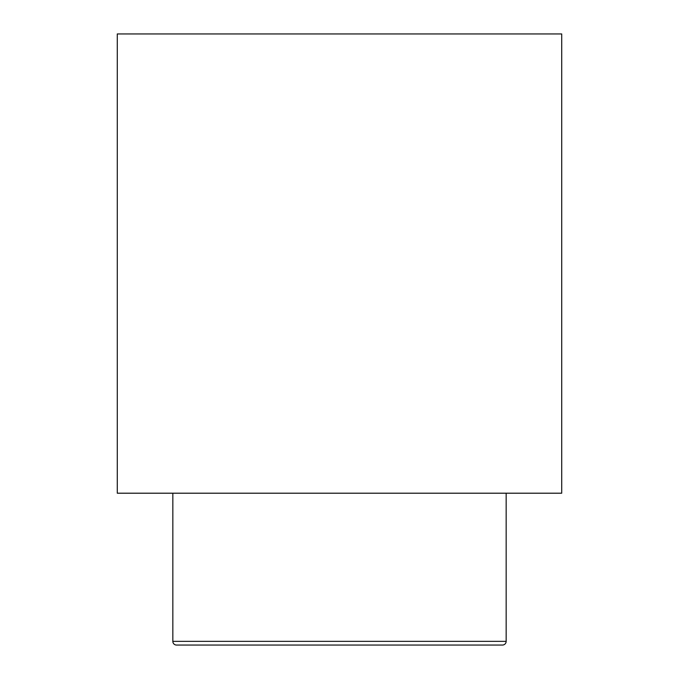 <?xml version="1.0" encoding="UTF-8"?>
<svg xmlns="http://www.w3.org/2000/svg" width="679" height="679" viewBox="0 0 679 679"><rect width="100%" height="100%" fill="white"/><g stroke="black" fill="none" stroke-linecap="round" stroke-linejoin="round"><path stroke-width="1.02" d="M172.839 493.2L172.839 641.349A3.701 3.701 0 0 0 176.54 645.05L502.46 645.05A3.701 3.701 0 0 0 506.161 641.349L506.161 493.2M117.28 493.2L561.72 493.2L561.72 33.95L117.28 33.95L117.28 493.2M172.839 641.349L506.161 641.349"/></g></svg>
